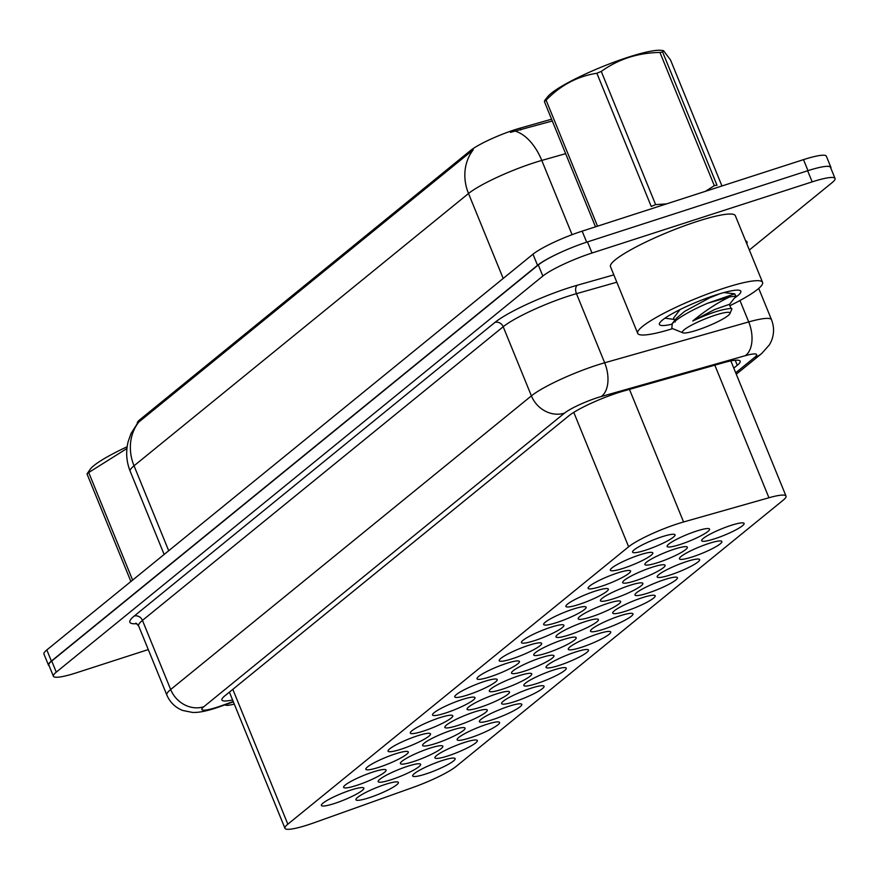 <?xml version="1.0" encoding="UTF-8"?>
<svg xmlns="http://www.w3.org/2000/svg" width="879" height="879" viewBox="0 0 879 879"><rect width="100%" height="100%" fill="white"/><g stroke="black" fill="none" stroke-linecap="round" stroke-linejoin="round"><path stroke-width="1.32" d="M731.141 525.345A22.931 3.472 -22.2 0 1 744.106 523.412A22.931 3.472 -22.2 0 1 714.616 538.805A22.931 3.472 -22.2 0 1 701.651 540.739A22.931 3.472 -22.2 0 1 731.141 525.345M708.913 543.442A22.931 3.472 -22.2 0 1 721.879 541.508A22.931 3.472 -22.2 0 1 692.388 556.901A22.931 3.472 -22.2 0 1 679.423 558.835A22.931 3.472 -22.2 0 1 708.913 543.442M686.686 561.538A22.931 3.472 -22.2 0 1 699.651 559.604A22.931 3.472 -22.2 0 1 670.161 574.998A22.931 3.472 -22.2 0 1 657.195 576.932A22.931 3.472 -22.2 0 1 686.686 561.538M664.458 579.635A22.931 3.472 -22.2 0 1 677.423 577.701A22.931 3.472 -22.2 0 1 647.933 593.083A22.931 3.472 -22.2 0 1 634.968 595.017A22.931 3.472 -22.2 0 1 664.458 579.635M642.23 597.72A22.931 3.472 -22.2 0 1 655.196 595.786A22.931 3.472 -22.2 0 1 625.705 611.18A22.931 3.472 -22.2 0 1 612.74 613.113A22.931 3.472 -22.2 0 1 642.23 597.72M620.003 615.816A22.931 3.472 -22.2 0 1 632.968 613.883A22.931 3.472 -22.2 0 1 603.477 629.276A22.931 3.472 -22.2 0 1 590.512 631.21A22.931 3.472 -22.2 0 1 620.003 615.816M597.775 633.913A22.931 3.472 -22.2 0 1 610.74 631.979A22.931 3.472 -22.2 0 1 581.25 647.373A22.931 3.472 -22.2 0 1 568.284 649.306A22.931 3.472 -22.2 0 1 597.775 633.913M464.409 742.48A22.931 3.472 -22.2 0 1 477.374 740.547A22.931 3.472 -22.2 0 1 447.883 755.929A22.931 3.472 -22.2 0 1 434.918 757.863A22.931 3.472 -22.2 0 1 464.409 742.48M575.547 652.009A22.931 3.472 -22.2 0 1 588.512 650.075A22.931 3.472 -22.2 0 1 559.022 665.458A22.931 3.472 -22.2 0 1 546.057 667.403A22.931 3.472 -22.2 0 1 575.547 652.009M553.32 670.106A22.931 3.472 -22.2 0 1 566.285 668.161A22.931 3.472 -22.2 0 1 536.794 683.554A22.931 3.472 -22.2 0 1 523.829 685.488A22.931 3.472 -22.2 0 1 553.32 670.106M486.636 724.384A22.931 3.472 -22.2 0 1 499.602 722.45A22.931 3.472 -22.2 0 1 470.111 737.844A22.931 3.472 -22.2 0 1 457.146 739.777A22.931 3.472 -22.2 0 1 486.636 724.384M508.864 706.287A22.931 3.472 -22.2 0 1 521.829 704.354A22.931 3.472 -22.2 0 1 492.339 719.747A22.931 3.472 -22.2 0 1 479.374 721.681A22.931 3.472 -22.2 0 1 508.864 706.287M531.092 688.191A22.931 3.472 -22.2 0 1 544.057 686.257A22.931 3.472 -22.2 0 1 514.567 701.651A22.931 3.472 -22.2 0 1 501.601 703.585A22.931 3.472 -22.2 0 1 531.092 688.191M442.181 760.566A22.931 3.472 -22.2 0 1 455.146 758.632A22.931 3.472 -22.2 0 1 425.656 774.025A22.931 3.472 -22.2 0 1 412.69 775.959A22.931 3.472 -22.2 0 1 442.181 760.566M696.607 531.048A22.931 3.472 -22.2 0 1 709.573 529.114A22.931 3.472 -22.2 0 1 680.082 544.508A22.931 3.472 -22.2 0 1 667.117 546.441A22.931 3.472 -22.2 0 1 696.607 531.048M674.38 549.144A22.931 3.472 -22.2 0 1 687.345 547.21A22.931 3.472 -22.2 0 1 657.855 562.604A22.931 3.472 -22.2 0 1 644.889 564.538A22.931 3.472 -22.2 0 1 674.38 549.144M652.152 567.241A22.931 3.472 -22.2 0 1 665.117 565.307A22.931 3.472 -22.2 0 1 635.627 580.689A22.931 3.472 -22.2 0 1 622.662 582.634A22.931 3.472 -22.2 0 1 652.152 567.241M629.924 585.337A22.931 3.472 -22.2 0 1 642.89 583.403A22.931 3.472 -22.2 0 1 613.399 598.786A22.931 3.472 -22.2 0 1 600.434 600.72A22.931 3.472 -22.2 0 1 629.924 585.337M607.697 603.423A22.931 3.472 -22.2 0 1 620.662 601.489A22.931 3.472 -22.2 0 1 591.171 616.882A22.931 3.472 -22.2 0 1 578.206 618.816A22.931 3.472 -22.2 0 1 607.697 603.423M585.469 621.519A22.931 3.472 -22.2 0 1 598.434 619.585A22.931 3.472 -22.2 0 1 568.944 634.979A22.931 3.472 -22.2 0 1 555.978 636.912A22.931 3.472 -22.2 0 1 585.469 621.519M563.241 639.615A22.931 3.472 -22.2 0 1 576.206 637.682A22.931 3.472 -22.2 0 1 546.716 653.075A22.931 3.472 -22.2 0 1 533.751 655.009A22.931 3.472 -22.2 0 1 563.241 639.615M496.558 693.894A22.931 3.472 -22.2 0 1 509.523 691.96A22.931 3.472 -22.2 0 1 480.033 707.353A22.931 3.472 -22.2 0 1 467.068 709.287A22.931 3.472 -22.2 0 1 496.558 693.894M407.647 766.268A22.931 3.472 -22.2 0 1 420.612 764.334A22.931 3.472 -22.2 0 1 391.122 779.728A22.931 3.472 -22.2 0 1 378.157 781.662A22.931 3.472 -22.2 0 1 407.647 766.268M429.875 748.183A22.931 3.472 -22.2 0 1 442.84 746.249A22.931 3.472 -22.2 0 1 413.35 761.632A22.931 3.472 -22.2 0 1 400.384 763.565A22.931 3.472 -22.2 0 1 429.875 748.183M541.014 657.712A22.931 3.472 -22.2 0 1 553.979 655.778A22.931 3.472 -22.2 0 1 524.488 671.16A22.931 3.472 -22.2 0 1 511.523 673.094A22.931 3.472 -22.2 0 1 541.014 657.712M474.33 711.99A22.931 3.472 -22.2 0 1 487.296 710.056A22.931 3.472 -22.2 0 1 457.805 725.45A22.931 3.472 -22.2 0 1 444.84 727.383A22.931 3.472 -22.2 0 1 474.33 711.99M518.786 675.808A22.931 3.472 -22.2 0 1 531.751 673.863A22.931 3.472 -22.2 0 1 502.261 689.257A22.931 3.472 -22.2 0 1 489.295 691.191A22.931 3.472 -22.2 0 1 518.786 675.808M452.103 730.086A22.931 3.472 -22.2 0 1 465.068 728.153A22.931 3.472 -22.2 0 1 435.577 743.535A22.931 3.472 -22.2 0 1 422.612 745.48A22.931 3.472 -22.2 0 1 452.103 730.086M385.42 784.365A22.931 3.472 -22.2 0 1 398.385 782.431A22.931 3.472 -22.2 0 1 368.894 797.824A22.931 3.472 -22.2 0 1 355.929 799.758A22.931 3.472 -22.2 0 1 385.42 784.365M662.074 536.75A22.931 3.472 -22.2 0 1 675.039 534.817A22.931 3.472 -22.2 0 1 645.538 550.21A22.931 3.472 -22.2 0 1 632.583 552.144A22.931 3.472 -22.2 0 1 662.074 536.75M639.846 554.847A22.931 3.472 -22.2 0 1 652.811 552.913A22.931 3.472 -22.2 0 1 623.31 568.306A22.931 3.472 -22.2 0 1 610.356 570.24A22.931 3.472 -22.2 0 1 639.846 554.847M617.618 572.943A22.931 3.472 -22.2 0 1 630.584 571.009A22.931 3.472 -22.2 0 1 601.082 586.392A22.931 3.472 -22.2 0 1 588.128 588.337A22.931 3.472 -22.2 0 1 617.618 572.943M595.391 591.04A22.931 3.472 -22.2 0 1 608.356 589.095A22.931 3.472 -22.2 0 1 578.854 604.488A22.931 3.472 -22.2 0 1 565.9 606.422A22.931 3.472 -22.2 0 1 595.391 591.04M573.163 609.125A22.931 3.472 -22.2 0 1 586.128 607.191A22.931 3.472 -22.2 0 1 556.627 622.585A22.931 3.472 -22.2 0 1 543.672 624.519A22.931 3.472 -22.2 0 1 573.163 609.125M550.935 627.221A22.931 3.472 -22.2 0 1 563.9 625.288A22.931 3.472 -22.2 0 1 534.41 640.681A22.931 3.472 -22.2 0 1 521.445 642.615A22.931 3.472 -22.2 0 1 550.935 627.221M528.708 645.318A22.931 3.472 -22.2 0 1 541.673 643.384A22.931 3.472 -22.2 0 1 512.182 658.778A22.931 3.472 -22.2 0 1 499.217 660.711A22.931 3.472 -22.2 0 1 528.708 645.318M506.48 663.414A22.931 3.472 -22.2 0 1 519.445 661.48A22.931 3.472 -22.2 0 1 489.955 676.863A22.931 3.472 -22.2 0 1 476.989 678.797A22.931 3.472 -22.2 0 1 506.48 663.414M484.252 681.5A22.931 3.472 -22.2 0 1 497.217 679.566A22.931 3.472 -22.2 0 1 467.727 694.959A22.931 3.472 -22.2 0 1 454.762 696.893A22.931 3.472 -22.2 0 1 484.252 681.5M462.024 699.596A22.931 3.472 -22.2 0 1 474.99 697.662A22.931 3.472 -22.2 0 1 445.499 713.056A22.931 3.472 -22.2 0 1 432.534 714.99A22.931 3.472 -22.2 0 1 462.024 699.596M439.797 717.693A22.931 3.472 -22.2 0 1 452.762 715.759A22.931 3.472 -22.2 0 1 423.271 731.152A22.931 3.472 -22.2 0 1 410.306 733.086A22.931 3.472 -22.2 0 1 439.797 717.693M417.569 735.789A22.931 3.472 -22.2 0 1 430.534 733.855A22.931 3.472 -22.2 0 1 401.044 749.238A22.931 3.472 -22.2 0 1 388.078 751.182A22.931 3.472 -22.2 0 1 417.569 735.789M395.341 753.885A22.931 3.472 -22.2 0 1 408.306 751.952A22.931 3.472 -22.2 0 1 378.816 767.334A22.931 3.472 -22.2 0 1 365.851 769.268A22.931 3.472 -22.2 0 1 395.341 753.885M373.114 771.971A22.931 3.472 -22.2 0 1 386.079 770.037A22.931 3.472 -22.2 0 1 356.588 785.43A22.931 3.472 -22.2 0 1 343.623 787.364A22.931 3.472 -22.2 0 1 373.114 771.971M350.886 790.067A22.931 3.472 -22.2 0 1 363.851 788.133A22.931 3.472 -22.2 0 1 334.361 803.527A22.931 3.472 -22.2 0 1 321.395 805.461A22.931 3.472 -22.2 0 1 350.886 790.067M683.576 521.972A40.456 6.12 157.8 0 0 677.797 523.73A40.456 6.12 157.8 0 0 628.628 546.782L287.84 824.183A40.456 6.12 157.8 0 0 284.961 828.304A40.456 6.12 157.8 0 0 314.067 822.766L413.141 787.386A40.456 6.12 157.8 0 0 456.08 766.466L783.145 500.217A40.456 6.12 157.8 0 0 786.024 496.097A40.456 6.12 157.8 0 0 768.938 497.756L683.576 521.972L629.463 389.375M551.572 119.214L520.005 128.169A36.413 5.505 157.8 0 0 514.808 129.751A36.413 5.505 157.8 0 0 470.551 150.496L139.959 419.613A36.413 5.505 157.8 0 0 137.366 423.315L137.377 423.337M565.636 153.671L541.783 160.428A53.949 8.164 157.8 0 0 534.069 162.78A53.949 8.164 157.8 0 0 468.518 193.512A47.202 41.796 -129.1 0 1 473.254 149.793L137.695 422.942M552.309 121.005L510.457 132.355M49.125 665.788A40.456 6.12 -22.2 0 1 48.488 665.172A40.456 6.12 -22.2 0 1 51.367 661.063L537.53 265.304A40.456 6.12 -22.2 0 1 562.285 251.669M826.238 166.384A40.456 6.12 -22.2 0 1 830.897 167.329A40.456 6.12 -22.2 0 1 830.875 168.23M48.488 665.172L43.95 654.064A40.456 6.12 -22.2 0 1 46.829 649.944L532.993 254.196A40.456 6.12 -22.2 0 1 582.162 231.144L803.494 159.637A40.456 6.12 -22.2 0 1 826.37 156.22L830.897 167.329M733.8 368.125L737.294 365.279A40.456 6.12 157.8 0 0 740.173 361.17A40.456 6.12 157.8 0 0 723.076 362.818L623.848 390.968A40.456 6.12 157.8 0 0 618.058 392.726A40.456 6.12 157.8 0 0 568.889 415.778L224.793 695.882A40.456 6.12 157.8 0 0 221.915 700.003A40.456 6.12 157.8 0 0 232.594 699.97M148.287 649.57L76.275 672.842A40.456 6.12 -22.2 0 1 53.399 676.248A40.456 6.12 -22.2 0 1 56.278 672.138L542.837 276.061A40.456 6.12 -22.2 0 1 592.006 253.02L812.174 181.876A40.456 6.12 -22.2 0 1 835.05 178.47A40.456 6.12 -22.2 0 1 832.171 182.579L749.347 249.999M53.399 676.248L48.861 665.139A40.456 6.12 -22.2 0 1 51.74 661.03L538.3 264.953A40.456 6.12 -22.2 0 1 587.469 241.912L807.636 170.768A40.456 6.12 -22.2 0 1 830.512 167.362L835.05 178.47M672.644 328.636A67.43 10.196 -22.2 0 1 637.682 333.328A67.43 10.196 -22.2 0 1 724.428 288.059A67.43 10.196 -22.2 0 1 762.554 282.368A67.43 10.196 -22.2 0 1 729.922 305.683M637.682 333.328L610.487 266.678A67.43 10.196 -22.2 0 1 697.223 221.409A67.43 10.196 -22.2 0 1 735.349 215.718L762.554 282.368M671.666 324.285A43.972 6.647 -22.2 0 1 659.503 323.329A43.972 6.647 -22.2 0 1 715.967 294.948A43.972 6.647 -22.2 0 1 739.964 290.488A43.972 6.647 -22.2 0 1 734.8 297.849M544.727 100.415L547.87 96.536A63.387 9.592 -22.2 0 1 551.243 93.306A63.387 9.592 -22.2 0 1 607.455 64.661A63.387 9.592 -22.2 0 1 661.052 50.345L663.48 50.63L662.623 52.015L716.978 185.216A72.825 11.02 -22.2 0 0 714.308 185.656L659.953 52.454A72.825 11.02 -22.2 0 1 662.623 52.015M595.501 226.837L544.387 101.59L544.738 100.426M544.387 101.59A72.825 11.02 -22.2 0 1 545.211 100.898A72.825 11.02 -22.2 0 1 546.101 100.184L597.522 226.189M721.945 185.985L670.534 59.981L663.48 50.63M664.985 318.165L674.16 319.44M729.339 304.661L735.998 296.036L729.823 296.871C717.769 302.497 705.397 310.54 692.74 321.011C707.408 314.111 719.231 310.023 728.208 308.771L731.405 308.32L731.943 308.903L729.9 313.616A25.689 3.89 -22.2 0 1 728.12 315.561A25.689 3.89 -22.2 0 1 703.98 327.702A25.689 3.89 -22.2 0 1 682.884 332.8A25.689 3.89 -22.2 0 1 684.203 329.757A25.689 3.89 -22.2 0 1 711.957 316.297A25.689 3.89 -22.2 0 1 729.9 313.616M735.998 296.036L734.657 293.85L707.595 303.244L729.823 296.871M682.884 332.8L671.809 328.306L672.292 323.56C678.984 317.308 690.751 310.54 707.595 303.244M659.953 52.454C638 52.784 618.442 59.102 601.269 71.419A72.825 11.02 -22.2 0 0 596.874 73.254L651.24 206.466A72.825 11.02 -22.2 0 1 655.624 204.62L666.469 203.906M705.485 191.303L714.308 185.656M601.269 71.419L655.624 204.62M596.874 73.254C577.58 76.22 560.659 85.197 546.101 100.184M734.668 293.806L723.878 292.586M720.099 293.663L709.683 297.838L684.587 311.408L676.533 318.198L675.094 320.978M731.405 308.309L728.208 308.771M680.049 309.573L673.6 318.066L675.204 321.989M675.643 319.506L676.72 319.736M731.009 308.353L729.317 304.354L714.473 309.595L692.74 321.011M130.905 581.513L86.999 473.913L90.482 468.87A63.387 9.592 -22.2 0 1 93.855 465.628A63.387 9.592 -22.2 0 1 127.147 446.763M86.999 473.913A72.825 11.02 -22.2 0 1 87.823 473.221A72.825 11.02 -22.2 0 1 88.713 472.517L132.619 580.107M234.264 704.079A25.689 3.89 -22.2 0 1 225.496 705.134A25.689 3.89 -22.2 0 1 225.057 704.815M126.939 448.51L88.713 472.517M520.005 128.169L520.742 129.96M139.959 419.613L140.453 420.821M470.551 150.496L471.045 151.704M573.778 412.372L628.628 546.782M714.825 365.159L768.938 497.756M232.814 689.356L287.84 824.183M515.468 131.213A47.202 27.688 -105.8 0 1 541.783 160.428L572.086 234.682M138.761 422.074A47.202 41.796 50.9 0 0 134.037 465.793A53.949 8.164 157.8 0 0 130.191 471.276L164.142 554.451M503.184 278.456L468.518 193.512L134.037 465.793L168.702 550.737M46.829 649.944L51.367 661.063M532.993 254.196L537.53 265.304M582.162 231.144L586.667 242.175M803.494 159.637L807.988 170.658M735.712 372.795L754.687 357.346A26.974 4.076 157.8 0 0 745.205 355.709L601.159 396.561A26.974 4.076 157.8 0 0 597.302 397.737A26.974 4.076 157.8 0 0 564.527 413.108L203.796 706.749A26.974 4.076 157.8 0 0 217.124 707.221A26.974 4.076 157.8 0 0 221.277 705.804L233.232 701.541M221.277 705.804A26.974 7.526 -109.7 0 1 220.266 706.518L215.344 708.199C205.719 711.309 198.094 712.715 192.49 712.429L182.678 710.452C175.273 707.496 169.988 702.343 166.823 695.003A53.949 8.164 -22.2 0 1 170.669 689.521L531.399 395.869A53.949 8.164 -22.2 0 1 596.962 365.137A53.949 8.164 -22.2 0 1 604.664 362.785L576.459 293.674A53.949 8.164 157.8 0 0 568.746 296.014A53.949 8.164 157.8 0 0 503.195 326.746L142.453 620.398A53.949 8.164 157.8 0 0 138.618 625.881L135.871 623.134M136.915 623.672A60.695 9.175 -22.2 0 1 134.168 616.091L494.91 322.439A6.746 5.966 -129.1 0 1 503.195 326.746L531.399 395.869A26.974 23.887 50.9 0 0 564.527 413.108M494.91 322.439A60.695 9.175 -22.2 0 1 568.658 287.862A60.695 9.175 -22.2 0 1 577.338 285.225L613.828 274.874M745.568 240.758A60.695 9.175 -22.2 0 1 746.776 243.703M812.174 181.876L807.636 170.768M592.006 253.02L587.469 241.912M542.837 276.061L538.3 264.953M56.278 672.138L51.74 661.03M601.159 396.561A26.974 15.822 -105.8 0 0 604.664 362.785L748.71 321.934L739.964 300.497M745.205 355.709A26.974 15.822 -105.8 0 0 748.71 321.934A53.949 8.164 -22.2 0 1 771.509 319.725L758.731 288.411M616.827 282.214L576.459 293.674A6.746 3.955 74.2 0 1 577.338 285.225M203.796 706.749A26.974 23.887 50.9 0 1 170.669 689.521L142.453 620.398A6.746 5.966 -129.1 0 0 134.168 616.091M754.687 357.346A26.974 23.887 50.9 0 0 761.643 353.578L769.422 344.821L771.07 341.689C774.212 334.438 774.366 327.12 771.509 319.725M735.229 360.236L737.294 365.279M730.856 360.906L786.024 496.097M229.397 692.136L284.961 828.304M137.706 422.942L131.092 433.413L128.235 441.346C125.653 451.52 126.301 461.497 130.191 471.276M166.823 695.003L138.618 625.881M736.283 374.212L761.643 353.578M220.266 706.518L233.353 701.849M676.533 318.198L671.743 324.186M225.496 705.134L224.87 704.881"/></g></svg>
